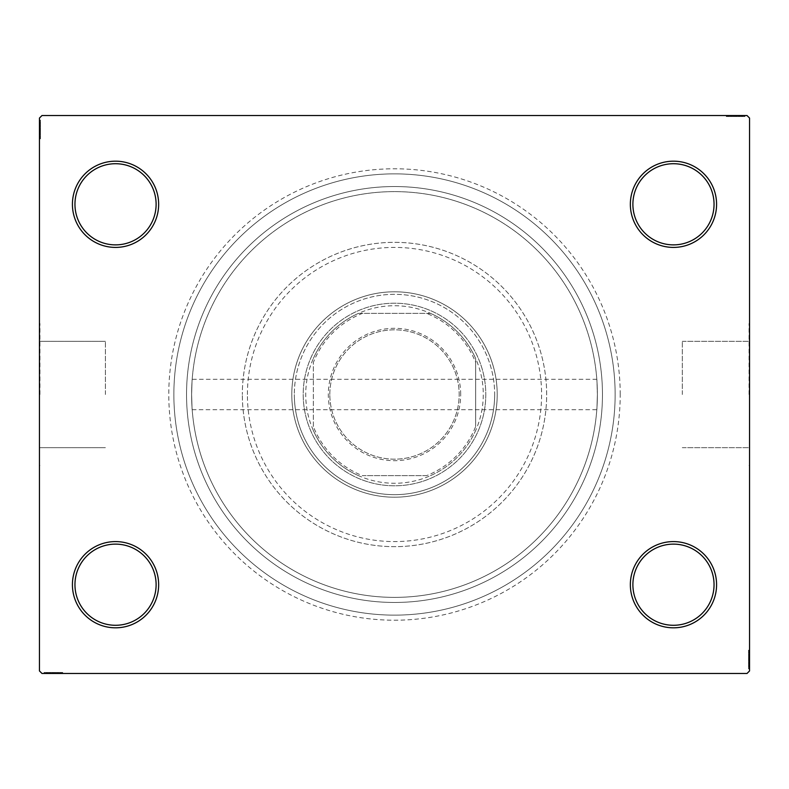 <?xml version="1.0" encoding="UTF-8"?>
<svg xmlns="http://www.w3.org/2000/svg" width="789" height="789" viewBox="0 0 789 789"><rect width="100%" height="100%" fill="white"/><g stroke="black" fill="none" stroke-linecap="round" stroke-linejoin="round"><path stroke-width="0.59" stroke-dasharray="3.94 2.96" d="M620.213 394.5A225.713 225.713 0 0 0 394.5 168.787A225.713 225.713 0 0 0 168.787 394.5A225.713 225.713 0 0 0 394.5 620.213A225.713 225.713 0 0 0 620.213 394.5M173.866 394.5A220.634 220.634 0 0 1 394.5 173.866A220.634 220.634 0 0 1 615.134 394.5A220.634 220.634 0 0 1 394.5 615.134A220.634 220.634 0 0 1 173.866 394.5A220.634 220.634 0 0 1 394.5 173.866A220.634 220.634 0 0 1 615.134 394.5A220.634 220.634 0 0 1 394.5 615.134A220.634 220.634 0 0 1 173.866 394.5A220.634 220.634 0 0 0 394.5 615.134A220.634 220.634 0 0 0 615.134 394.5A220.634 220.634 0 0 0 394.5 173.866A220.634 220.634 0 0 0 173.866 394.5A220.634 220.634 0 0 0 394.5 615.134A220.634 220.634 0 0 0 615.134 394.5A220.634 220.634 0 0 0 394.5 173.866A220.634 220.634 0 0 0 173.866 394.5M714.045 584.708A40.574 40.574 0 0 1 673.471 625.283A40.574 40.574 0 0 1 632.886 584.708A40.574 40.574 0 0 1 673.471 544.124A40.574 40.574 0 0 1 714.045 584.708A40.574 40.574 0 0 1 673.471 625.283A40.574 40.574 0 0 1 632.886 584.708A40.574 40.574 0 0 1 673.471 544.124A40.574 40.574 0 0 1 714.045 584.708A40.574 40.574 0 0 1 673.471 625.283A40.574 40.574 0 0 1 632.886 584.708A40.574 40.574 0 0 1 673.471 544.124A40.574 40.574 0 0 1 714.045 584.708M714.045 204.292A40.574 40.574 0 0 1 673.471 244.876A40.574 40.574 0 0 1 632.886 204.292A40.574 40.574 0 0 1 673.471 163.718A40.574 40.574 0 0 1 714.045 204.292A40.574 40.574 0 0 1 673.471 244.876A40.574 40.574 0 0 1 632.886 204.292A40.574 40.574 0 0 1 673.471 163.718A40.574 40.574 0 0 1 714.045 204.292A40.574 40.574 0 0 1 673.471 244.876A40.574 40.574 0 0 1 632.886 204.292A40.574 40.574 0 0 1 673.471 163.718A40.574 40.574 0 0 1 714.045 204.292M156.114 204.292A40.574 40.574 0 0 1 115.529 244.876A40.574 40.574 0 0 1 74.955 204.292A40.574 40.574 0 0 1 115.529 163.718A40.574 40.574 0 0 1 156.114 204.292A40.574 40.574 0 0 1 115.529 244.876A40.574 40.574 0 0 1 74.955 204.292A40.574 40.574 0 0 1 115.529 163.718A40.574 40.574 0 0 1 156.114 204.292A40.574 40.574 0 0 1 115.529 244.876A40.574 40.574 0 0 1 74.955 204.292A40.574 40.574 0 0 1 115.529 163.718A40.574 40.574 0 0 1 156.114 204.292M156.114 584.708A40.574 40.574 0 0 1 115.529 625.283A40.574 40.574 0 0 1 74.955 584.708A40.574 40.574 0 0 1 115.529 544.124A40.574 40.574 0 0 1 156.114 584.708A40.574 40.574 0 0 1 115.529 625.283A40.574 40.574 0 0 1 74.955 584.708A40.574 40.574 0 0 1 115.529 544.124A40.574 40.574 0 0 1 156.114 584.708A40.574 40.574 0 0 1 115.529 625.283A40.574 40.574 0 0 1 74.955 584.708A40.574 40.574 0 0 1 115.529 544.124A40.574 40.574 0 0 1 156.114 584.708M158.648 584.708A43.109 43.109 0 0 0 115.529 541.589A43.109 43.109 0 0 0 72.42 584.708A43.109 43.109 0 0 0 115.529 627.817A43.109 43.109 0 0 0 158.648 584.708M716.58 584.708A43.109 43.109 0 0 0 673.471 541.589A43.109 43.109 0 0 0 630.352 584.708A43.109 43.109 0 0 0 673.471 627.817A43.109 43.109 0 0 0 716.58 584.708M716.58 204.292A43.109 43.109 0 0 0 673.471 161.183A43.109 43.109 0 0 0 630.352 204.292A43.109 43.109 0 0 0 673.471 247.411A43.109 43.109 0 0 0 716.58 204.292M158.648 204.292A43.109 43.109 0 0 0 115.529 161.183A43.109 43.109 0 0 0 72.42 204.292A43.109 43.109 0 0 0 115.529 247.411A43.109 43.109 0 0 0 158.648 204.292M682.298 394.5L682.298 341.341L682.298 394.5M597.381 394.5C596.76 374.864 596.76 374.864 597.381 394.5C596.76 374.864 596.76 374.864 597.381 394.5A202.881 202.881 0 0 1 394.5 597.381A202.881 202.881 0 0 1 191.619 394.5C192.24 374.864 192.24 374.864 191.619 394.5C192.24 374.864 192.24 374.864 191.619 394.5A202.881 202.881 0 0 1 394.5 191.619A202.881 202.881 0 0 1 597.381 394.5C596.76 414.126 596.76 414.126 597.381 394.5C596.76 414.126 596.76 414.126 597.381 394.5A202.881 202.881 0 0 1 394.5 597.381A202.881 202.881 0 0 1 191.619 394.5A202.881 202.881 0 0 1 394.5 191.619A202.881 202.881 0 0 1 597.381 394.5A202.881 202.881 0 0 1 394.5 597.381A202.881 202.881 0 0 1 191.619 394.5C192.24 414.126 192.24 414.126 191.619 394.5C192.24 414.126 192.24 414.126 191.619 394.5A202.881 202.881 0 0 1 394.5 191.619A202.881 202.881 0 0 1 597.381 394.5A202.881 202.881 0 0 1 394.5 597.381A202.881 202.881 0 0 1 191.619 394.5A202.881 202.881 0 0 1 394.5 191.619A202.881 202.881 0 0 1 597.381 394.5M749.047 394.5L749.047 323.49L749.047 394.5M749.55 394.5L749.55 323.49L749.55 394.5M105.391 394.5L105.391 341.341L105.391 394.5M39.953 394.5L39.953 323.49L39.953 394.5M39.45 394.5L39.45 323.49L39.45 394.5M186.539 394.5A207.961 207.961 0 0 1 394.5 186.539A207.961 207.961 0 0 1 602.461 394.5A207.961 207.961 0 0 1 394.5 602.461A207.961 207.961 0 0 1 186.539 394.5A207.961 207.961 0 0 1 394.5 186.539A207.961 207.961 0 0 1 602.461 394.5A207.961 207.961 0 0 1 394.5 602.461A207.961 207.961 0 0 1 186.539 394.5A207.961 207.961 0 0 0 394.5 602.461A207.961 207.961 0 0 0 602.461 394.5A207.961 207.961 0 0 0 394.5 186.539A207.961 207.961 0 0 0 186.539 394.5A207.961 207.961 0 0 0 394.5 602.461A207.961 207.961 0 0 0 602.461 394.5A207.961 207.961 0 0 0 394.5 186.539A207.961 207.961 0 0 0 186.539 394.5M742.883 116.545L726.728 116.545L744.481 116.545L731.502 116.545L733.415 116.545L733.425 115.529L731.275 115.529L744.708 115.529L731.275 115.529L744.481 115.529L731.502 115.529L733.415 115.529L733.415 116.545L731.275 116.545L731.275 115.529L744.708 115.529L726.728 115.529L744.481 115.529L726.728 115.529L744.481 115.529L726.728 115.529L744.481 115.529L726.728 115.529L744.481 115.529L731.275 115.529L731.275 116.545L744.481 116.545L744.481 115.529L726.728 115.529L744.934 115.529L726.728 115.529L744.481 115.529L726.728 115.529L744.481 115.529L744.481 116.545L738.79 116.545L738.79 115.529L738.79 116.545L744.481 116.545L744.481 115.529L744.481 116.545L726.728 116.545L726.728 115.529L726.728 116.545L744.934 116.545L744.934 115.529L726.274 115.529L744.934 115.529L726.274 115.529L744.934 115.529L726.274 115.529L744.934 115.529L744.934 116.545L742.883 116.545L742.883 115.529M747.015 115.529L41.985 115.529L39.45 118.064L39.45 670.936L41.985 673.471L747.015 673.471L749.55 670.936L749.55 118.064L747.015 115.529M740.102 116.545L728.543 116.545L744.708 116.545L741.749 116.545L743.228 116.545L743.228 115.529L741.749 115.529L744.708 115.529L741.749 115.529L744.708 115.529L741.749 115.529L744.708 115.529L743.228 115.529L743.228 116.545L741.749 116.545L741.749 115.529L741.749 116.545L743.11 116.545L743.11 115.529L728.089 115.529L743.11 115.529L728.089 115.529L743.11 115.529L732.873 115.529L743.11 115.529L743.11 116.545L740.102 116.545L740.102 115.529M748.534 654.328L748.534 668.855L748.534 650.639L748.534 668.855L748.534 650.639L748.534 668.391L748.534 655.422L748.534 657.336L749.55 657.345L749.55 655.195L749.55 668.628L749.55 655.195L749.55 668.391L749.55 655.422L749.55 657.336L748.534 657.336L748.534 655.195L749.55 655.195L749.55 668.628L749.55 655.195L748.534 655.195L748.534 657.04L749.55 657.03L749.55 650.185L749.55 664.042L749.55 657.03L748.534 657.04L748.534 654.328L749.55 654.328M749.55 668.391L749.55 650.639L749.55 668.855L749.55 650.639L749.55 668.391L749.55 650.639L749.55 668.391L748.534 668.391L749.55 668.391M749.55 668.855L749.55 650.185L749.55 668.855L749.55 650.185L749.55 668.855L748.534 668.855L749.55 668.855L748.534 668.855L748.534 659.594L749.55 659.594L749.55 652.01L749.55 667.03L749.55 652.01L749.55 659.594L748.534 659.594L748.534 650.185L749.55 650.185L748.534 650.185L748.534 659.515L749.55 659.515L748.534 659.505L748.534 668.855L749.55 668.855M748.534 650.185L748.534 668.628L748.534 665.669L748.534 667.149L749.55 667.149L749.55 665.669L749.55 668.628L749.55 665.669L749.55 668.628L749.55 665.669L749.55 668.628L749.55 667.149L748.534 667.149L748.534 665.669L749.55 665.669L748.534 665.669L748.534 667.03L749.55 667.03L749.55 656.793L749.55 667.03L748.534 667.03L748.534 652.01L749.55 652.01L748.534 652.01L748.534 654.259L749.55 654.288L748.534 654.259L748.534 652.01L748.534 667.03L749.55 667.03L748.534 667.03L748.534 659.505L749.55 659.515L748.534 659.505L748.534 668.855L748.534 659.594L749.55 659.594L748.534 659.594L748.534 650.185L749.55 650.185M46.117 672.455L62.272 672.455L44.519 672.455L57.498 672.455L55.585 672.455L55.575 673.471L57.725 673.471L44.292 673.471L57.725 673.471L44.519 673.471L57.498 673.471L55.585 673.471L55.585 672.455L57.725 672.455L57.725 673.471L44.292 673.471L62.272 673.471L44.519 673.471L62.272 673.471L44.519 673.471L62.272 673.471L44.519 673.471L62.272 673.471L44.519 673.471L57.725 673.471L57.725 672.455L44.519 672.455L44.519 673.471L62.272 673.471L44.066 673.471L62.272 673.471L44.519 673.471L62.272 673.471L44.519 673.471L44.519 672.455L50.21 672.455L50.21 673.471L50.21 672.455L44.519 672.455L44.519 673.471L44.519 672.455L62.272 672.455L62.272 673.471L62.272 672.455L44.066 672.455L44.066 673.471L62.725 673.471L44.066 673.471L62.725 673.471L44.066 673.471L62.725 673.471L44.066 673.471L44.066 672.455L46.117 672.455L46.117 673.471M48.898 672.455L60.457 672.455L44.292 672.455L47.251 672.455L45.772 672.455L45.772 673.471L47.251 673.471L44.292 673.471L47.251 673.471L44.292 673.471L47.251 673.471L44.292 673.471L45.772 673.471L45.772 672.455L47.251 672.455L47.251 673.471L47.251 672.455L45.89 672.455L45.89 673.471L60.911 673.471L45.89 673.471L60.911 673.471L45.89 673.471L56.127 673.471L45.89 673.471L45.89 672.455L48.898 672.455L48.898 673.471M40.466 134.672L40.466 120.145L40.466 138.361L40.466 120.145L40.466 138.361L40.466 120.609L40.466 133.578L40.466 131.664L39.45 131.655L39.45 133.805L39.45 120.372L39.45 133.805L39.45 120.609L39.45 133.578L39.45 131.664L40.466 131.664L40.466 133.805L39.45 133.805L39.45 120.372L39.45 133.805L40.466 133.805L40.466 131.96L39.45 131.97L39.45 138.815L39.45 124.958L39.45 131.97L40.466 131.96L40.466 134.672L39.45 134.672M39.45 120.609L39.45 138.361L39.45 120.145L39.45 138.361L39.45 120.609L39.45 138.361L39.45 120.609L40.466 120.609L39.45 120.609M39.45 120.145L39.45 138.815L39.45 120.145L39.45 138.815L39.45 120.145L40.466 120.145L39.45 120.145L40.466 120.145L40.466 129.406L39.45 129.406L39.45 136.99L39.45 121.97L39.45 136.99L39.45 129.406L40.466 129.406L40.466 138.815L39.45 138.815L40.466 138.815L40.466 129.485L39.45 129.485L40.466 129.495L40.466 120.145L39.45 120.145M40.466 138.815L40.466 120.372L40.466 123.331L40.466 121.851L39.45 121.851L39.45 123.331L39.45 120.372L39.45 123.331L39.45 120.372L39.45 123.331L39.45 120.372L39.45 121.851L40.466 121.851L40.466 123.331L39.45 123.331L40.466 123.331L40.466 121.97L39.45 121.97L39.45 132.207L39.45 121.97L40.466 121.97L40.466 136.99L39.45 136.99L40.466 136.99L40.466 134.741L39.45 134.712L40.466 134.741L40.466 136.99L40.466 121.97L39.45 121.97L40.466 121.97L40.466 129.495L39.45 129.485L40.466 129.495L40.466 120.145L40.466 129.406L39.45 129.406L40.466 129.406L40.466 138.815L39.45 138.815M40.466 138.361L39.45 138.361L40.466 138.361M40.466 122.196L39.45 122.196M40.466 123.567L39.45 123.567M40.466 122.226L39.45 122.226M40.466 126.289L39.45 126.289L40.466 126.289M40.466 128.114L40.466 134.071L40.466 128.114L39.45 128.114L39.45 134.071L39.45 128.114L39.45 134.071L39.45 128.114L40.466 128.114L40.466 134.071L39.45 134.071L40.466 134.071L40.466 128.114L39.45 128.114L40.466 128.114M40.466 125.116L39.45 125.116M40.466 133.814L39.45 133.814M40.466 124.031L39.45 124.031M40.466 124.928L39.45 124.928L40.466 124.889M40.466 124.978L39.45 124.968M40.466 126.723L39.45 126.723M40.466 135.807L39.45 135.807M40.466 132.453L39.45 132.453M40.466 130.678L39.45 130.678M40.466 133.962L39.45 133.962M40.466 130.185L39.45 130.185M40.466 125.648L39.45 125.648L39.45 129.021L39.45 122.423L39.45 125.648L40.466 125.648L40.466 129.021L40.466 125.648M40.466 136.536L39.45 136.536L39.45 122.423L39.45 136.536L40.466 136.536L40.466 122.423L39.45 122.423L40.466 122.423L40.466 129.258L39.45 129.258L40.466 129.258L40.466 136.536L39.45 136.536L40.466 136.536M40.466 133.923L39.45 133.923M40.466 130.846L39.45 130.846M40.466 129.021L39.45 129.021L40.466 129.021M40.466 128.814L39.45 128.814M40.466 124.06L40.466 133.805L40.466 121.97L39.45 121.97L40.466 121.97L40.466 124.06L39.45 124.06M40.466 136.99L39.45 136.99M40.466 137.72L39.45 137.72M40.466 122.423L39.45 122.423M40.466 136.033L39.45 136.033M40.466 122.877L39.45 122.877M40.466 132.207L39.45 132.207L40.466 132.207L40.466 121.97L40.466 132.207L39.45 132.207M40.466 130.461L39.45 130.461M40.466 129.288L39.45 129.288M40.466 126.132L39.45 126.132M40.466 124.129L39.45 124.129M40.466 120.372L40.466 123.331L40.466 120.372L39.45 120.372L40.466 120.372L40.466 121.851L40.466 120.372L39.45 120.372L40.466 120.372L40.466 121.851L39.45 121.851L40.466 121.851L40.466 123.331L39.45 123.331L40.466 123.331L40.466 120.372L40.466 127.059L39.45 127.059L40.466 127.059L40.466 120.372L39.45 120.372M40.466 122.137L39.45 122.137M40.466 125.293L39.45 125.293M40.466 126.635L39.45 126.635M40.466 128.4L39.45 128.4M40.466 130.402L39.45 130.402M40.466 133.578L39.45 133.578L40.466 133.578M40.466 133.361L39.45 133.361M40.466 131.98L39.45 131.98M40.466 129.416L39.45 129.416M40.466 133.805L40.466 131.664L40.466 133.805L39.45 133.805M40.466 131.664L40.466 127.059L40.466 131.655L39.45 131.664M40.466 127.049L39.45 127.049L40.466 127.049M40.466 121.851L39.45 121.851L40.466 121.851M47.478 672.455L47.478 673.471M46.147 672.455L46.147 673.471M49.036 672.455L62.272 672.455L44.519 672.455L62.272 672.455L62.272 673.471L62.272 672.455L62.272 673.471L62.272 672.455L49.036 672.455L49.036 673.471M52.035 672.455L57.991 672.455L52.035 672.455L52.035 673.471L57.991 673.471L52.035 673.471L57.991 673.471L52.035 673.471L52.035 672.455L57.991 672.455L57.991 673.471L57.991 672.455L52.035 672.455L52.035 673.471L52.035 672.455M58.583 672.455L44.066 672.455L62.272 672.455L44.519 672.455L62.272 672.455L44.519 672.455L62.272 672.455L44.519 672.455L62.272 672.455L44.519 672.455L44.519 673.471L44.519 672.455L44.519 673.471L44.519 672.455L57.725 672.455L55.881 672.455L55.881 673.471L55.881 672.455L58.583 672.455L58.583 673.471M62.272 672.455L62.272 673.471L62.272 672.455M47.951 672.455L47.951 673.471M62.725 672.455L45.89 672.455L57.725 672.455L48.879 672.455L48.849 673.471L48.869 672.455L45.89 672.455L53.405 672.455L53.405 673.471L53.405 672.455L44.066 672.455L44.066 673.471L44.066 672.455L53.317 672.455L53.317 673.471L53.327 672.455L62.725 672.455L62.725 673.471L62.725 672.455L53.405 672.455L60.911 672.455L60.911 673.471L60.911 672.455L45.89 672.455L45.89 673.471L45.89 672.455L53.405 672.455L53.405 673.471L53.405 672.455L44.066 672.455L53.317 672.455L53.317 673.471L53.327 672.455L62.725 672.455L62.725 673.471M50.634 672.455L50.634 673.471M59.727 672.455L59.727 673.471M58.633 672.455L58.633 673.471M58.662 672.455L58.662 673.471M56.364 672.455L56.364 673.471M54.599 672.455L54.599 673.471M44.519 672.455L44.519 673.471L44.519 672.455M48.81 672.455L48.81 673.471M57.873 672.455L57.873 673.471M54.096 672.455L54.096 673.471M49.559 672.455L49.559 673.471L52.942 673.471L46.344 673.471L49.559 673.471L49.559 672.455L52.942 672.455L49.559 672.455M60.457 672.455L60.457 673.471L46.344 673.471L60.457 673.471L60.457 672.455L46.344 672.455L46.344 673.471L46.344 672.455L53.179 672.455L53.179 673.471L53.179 672.455L60.457 672.455L60.457 673.471L60.457 672.455M57.844 672.455L57.844 673.471M54.766 672.455L54.766 673.471M52.942 672.455L52.942 673.471L52.942 672.455M52.735 672.455L52.735 673.471M60.911 672.455L60.911 673.471M61.631 672.455L61.631 673.471M46.344 672.455L46.344 673.471M59.954 672.455L59.954 673.471M46.798 672.455L46.798 673.471M50.21 672.455L50.21 673.471L50.21 672.455M56.127 672.455L56.127 673.471L56.127 672.455L45.89 672.455L45.89 673.471L45.89 672.455L56.127 672.455L56.127 673.471M54.382 672.455L54.382 673.471M53.208 672.455L53.208 673.471M50.052 672.455L50.052 673.471M48.04 672.455L48.04 673.471M44.292 672.455L47.251 672.455L44.292 672.455L44.292 673.471L44.292 672.455L45.772 672.455L44.292 672.455L44.292 673.471L44.292 672.455L45.772 672.455L45.772 673.471L45.772 672.455L47.251 672.455L47.251 673.471L47.251 672.455L44.292 672.455L50.969 672.455L50.969 673.471L50.969 672.455L44.292 672.455L44.292 673.471M46.048 672.455L46.048 673.471M47.971 672.455L47.971 673.471M49.214 672.455L49.214 673.471M50.545 672.455L50.545 673.471M52.321 672.455L52.321 673.471M54.323 672.455L54.323 673.471M57.498 672.455L57.498 673.471L57.498 672.455M57.725 672.455L57.725 673.471L57.725 672.455L55.585 672.455L57.725 672.455M57.281 672.455L57.281 673.471M55.901 672.455L55.901 673.471M53.336 672.455L53.336 673.471M55.585 672.455L50.969 672.455L55.575 672.455L55.585 673.471M50.96 672.455L50.96 673.471L50.96 672.455M45.772 672.455L45.772 673.471L45.772 672.455M748.534 650.639L749.55 650.639L748.534 650.639M748.534 666.804L749.55 666.804M748.534 665.433L749.55 665.433M748.534 666.774L749.55 666.774M748.534 662.711L749.55 662.711L748.534 662.711M748.534 660.886L748.534 654.929L748.534 660.886L749.55 660.886L749.55 654.929L749.55 660.886L749.55 654.929L749.55 660.886L748.534 660.886L748.534 654.929L749.55 654.929L748.534 654.929L748.534 660.886L749.55 660.886L748.534 660.886M748.534 663.884L749.55 663.884M748.534 655.186L749.55 655.186M748.534 664.969L749.55 664.969M748.534 664.072L749.55 664.072L748.534 664.111M748.534 664.022L749.55 664.032M748.534 662.277L749.55 662.277M748.534 653.193L749.55 653.193M748.534 656.547L749.55 656.547M748.534 658.322L749.55 658.322M748.534 655.038L749.55 655.038M748.534 658.815L749.55 658.815M748.534 663.352L749.55 663.352L749.55 659.979L749.55 666.577L749.55 663.352L748.534 663.352L748.534 659.979L748.534 663.352M748.534 652.464L749.55 652.464L749.55 666.577L749.55 652.464L748.534 652.464L748.534 666.577L749.55 666.577L748.534 666.577L748.534 659.742L749.55 659.742L748.534 659.742L748.534 652.464L749.55 652.464L748.534 652.464M748.534 655.077L749.55 655.077M748.534 658.154L749.55 658.154M748.534 659.979L749.55 659.979L748.534 659.979M748.534 660.186L749.55 660.186M748.534 664.94L748.534 655.195L748.534 667.03L749.55 667.03L748.534 667.03L748.534 664.94L749.55 664.94M748.534 652.01L749.55 652.01M748.534 651.28L749.55 651.28M748.534 666.577L749.55 666.577M748.534 652.967L749.55 652.967M748.534 666.123L749.55 666.123M748.534 656.793L749.55 656.793L748.534 656.793L748.534 667.03L748.534 656.793L749.55 656.793M748.534 658.539L749.55 658.539M748.534 659.712L749.55 659.712M748.534 662.868L749.55 662.868M748.534 664.871L749.55 664.871M748.534 668.628L748.534 665.669L748.534 668.628L749.55 668.628L748.534 668.628L748.534 667.149L748.534 668.628L749.55 668.628L748.534 668.628L748.534 667.149L749.55 667.149L748.534 667.149L748.534 665.669L749.55 665.669L748.534 665.669L748.534 668.628L748.534 661.941L749.55 661.941L748.534 661.941L748.534 668.628L749.55 668.628M748.534 666.863L749.55 666.863M748.534 663.707L749.55 663.707M748.534 662.365L749.55 662.365M748.534 660.6L749.55 660.6M748.534 658.598L749.55 658.598M748.534 655.422L749.55 655.422L748.534 655.422M748.534 655.639L749.55 655.639M748.534 657.02L749.55 657.02M748.534 659.584L749.55 659.584M748.534 655.195L748.534 657.336L748.534 655.195L749.55 655.195M748.534 657.336L748.534 661.941L748.534 657.345L749.55 657.336M748.534 661.951L749.55 661.951L748.534 661.951M748.534 667.149L749.55 667.149L748.534 667.149M741.522 116.545L741.522 115.529M742.853 116.545L742.853 115.529M739.964 116.545L726.728 116.545L744.481 116.545L726.728 116.545L726.728 115.529L726.728 116.545L726.728 115.529L726.728 116.545L739.964 116.545L739.964 115.529M736.965 116.545L731.009 116.545L736.965 116.545L736.965 115.529L731.009 115.529L736.965 115.529L731.009 115.529L736.965 115.529L736.965 116.545L731.009 116.545L731.009 115.529L731.009 116.545L736.965 116.545L736.965 115.529L736.965 116.545M730.417 116.545L744.934 116.545L726.728 116.545L744.481 116.545L726.728 116.545L744.481 116.545L726.728 116.545L744.481 116.545L726.728 116.545L744.481 116.545L744.481 115.529L744.481 116.545L744.481 115.529L744.481 116.545L731.275 116.545L733.119 116.545L733.119 115.529L733.119 116.545L730.417 116.545L730.417 115.529M726.728 116.545L726.728 115.529L726.728 116.545M741.049 116.545L741.049 115.529M726.274 116.545L743.11 116.545L731.275 116.545L740.121 116.545L740.151 115.529L740.131 116.545L743.11 116.545L735.595 116.545L735.595 115.529L735.595 116.545L744.934 116.545L744.934 115.529L744.934 116.545L735.683 116.545L735.683 115.529L735.673 116.545L726.274 116.545L726.274 115.529L726.274 116.545L735.595 116.545L728.089 116.545L728.089 115.529L728.089 116.545L743.11 116.545L743.11 115.529L743.11 116.545L735.595 116.545L735.595 115.529L735.595 116.545L744.934 116.545L735.683 116.545L735.683 115.529L735.673 116.545L726.274 116.545L726.274 115.529M738.366 116.545L738.366 115.529M729.273 116.545L729.273 115.529M730.367 116.545L730.367 115.529M730.338 116.545L730.338 115.529M732.636 116.545L732.636 115.529M734.401 116.545L734.401 115.529M744.481 116.545L744.481 115.529L744.481 116.545M740.19 116.545L740.19 115.529M731.127 116.545L731.127 115.529M734.904 116.545L734.904 115.529M739.441 116.545L739.441 115.529L736.058 115.529L742.656 115.529L739.441 115.529L739.441 116.545L736.058 116.545L739.441 116.545M728.543 116.545L728.543 115.529L742.656 115.529L728.543 115.529L728.543 116.545L742.656 116.545L742.656 115.529L742.656 116.545L735.821 116.545L735.821 115.529L735.821 116.545L728.543 116.545L728.543 115.529L728.543 116.545M731.156 116.545L731.156 115.529M734.234 116.545L734.234 115.529M736.058 116.545L736.058 115.529L736.058 116.545M736.265 116.545L736.265 115.529M728.089 116.545L728.089 115.529M727.369 116.545L727.369 115.529M742.656 116.545L742.656 115.529M729.046 116.545L729.046 115.529M742.202 116.545L742.202 115.529M738.79 116.545L738.79 115.529L738.79 116.545M732.873 116.545L732.873 115.529L732.873 116.545L743.11 116.545L743.11 115.529L743.11 116.545L732.873 116.545L732.873 115.529M734.618 116.545L734.618 115.529M735.792 116.545L735.792 115.529M738.948 116.545L738.948 115.529M740.96 116.545L740.96 115.529M744.708 116.545L741.749 116.545L744.708 116.545L744.708 115.529L744.708 116.545L743.228 116.545L744.708 116.545L744.708 115.529L744.708 116.545L743.228 116.545L743.228 115.529L743.228 116.545L741.749 116.545L741.749 115.529L741.749 116.545L744.708 116.545L738.031 116.545L738.031 115.529L738.031 116.545L744.708 116.545L744.708 115.529M742.952 116.545L742.952 115.529M741.029 116.545L741.029 115.529M739.786 116.545L739.786 115.529M738.455 116.545L738.455 115.529M736.679 116.545L736.679 115.529M734.677 116.545L734.677 115.529M731.502 116.545L731.502 115.529L731.502 116.545M731.275 116.545L731.275 115.529L731.275 116.545L733.415 116.545L731.275 116.545M731.719 116.545L731.719 115.529M733.099 116.545L733.099 115.529M735.664 116.545L735.664 115.529M733.415 116.545L738.031 116.545L733.425 116.545L733.415 115.529M738.04 116.545L738.04 115.529L738.04 116.545M743.228 116.545L743.228 115.529L743.228 116.545M247.411 394.5A147.089 147.089 0 0 1 394.5 247.411A147.089 147.089 0 0 1 541.589 394.5A147.089 147.089 0 0 1 394.5 541.589A147.089 147.089 0 0 1 247.411 394.5M546.669 394.5A152.169 152.169 0 0 0 394.5 242.331A152.169 152.169 0 0 0 242.331 394.5A152.169 152.169 0 0 1 394.5 242.331A152.169 152.169 0 0 1 546.669 394.5A152.169 152.169 0 0 1 394.5 546.669A152.169 152.169 0 0 1 242.331 394.5A152.169 152.169 0 0 0 394.5 546.669A152.169 152.169 0 0 0 546.669 394.5M485.797 394.5A91.297 91.297 0 0 1 394.5 485.797A91.297 91.297 0 0 1 303.203 394.5A91.297 91.297 0 0 1 394.5 303.203A91.297 91.297 0 0 1 485.797 394.5A91.297 91.297 0 0 1 394.5 485.797A91.297 91.297 0 0 1 303.203 394.5A91.297 91.297 0 0 1 394.5 303.203A91.297 91.297 0 0 1 485.797 394.5A91.297 91.297 0 0 1 394.5 485.797A91.297 91.297 0 0 1 303.203 394.5A91.297 91.297 0 0 0 394.5 485.797A91.297 91.297 0 0 0 485.797 394.5A91.297 91.297 0 0 0 394.5 303.203A91.297 91.297 0 0 0 303.203 394.5A91.297 91.297 0 0 1 394.5 303.203A91.297 91.297 0 0 1 485.797 394.5M494.673 394.5A100.173 100.173 0 0 1 394.5 494.673A100.173 100.173 0 0 1 294.327 394.5A100.173 100.173 0 0 0 394.5 494.673A100.173 100.173 0 0 0 494.673 394.5A100.173 100.173 0 0 0 394.5 294.327A100.173 100.173 0 0 0 294.327 394.5A100.173 100.173 0 0 1 394.5 294.327A100.173 100.173 0 0 1 494.673 394.5M497.208 394.5A102.708 102.708 0 0 1 394.5 497.208A102.708 102.708 0 0 1 291.792 394.5A102.708 102.708 0 0 1 394.5 291.792A102.708 102.708 0 0 1 497.208 394.5A102.708 102.708 0 0 1 394.5 497.208A102.708 102.708 0 0 1 291.792 394.5A102.708 102.708 0 0 1 394.5 291.792A102.708 102.708 0 0 1 497.208 394.5M460.687 394.5A66.187 66.187 0 0 0 394.5 328.313A66.187 66.187 0 0 0 328.313 394.5A66.187 66.187 0 0 0 394.5 460.687A66.187 66.187 0 0 0 460.687 394.5M329.832 394.5A64.668 64.668 0 0 1 394.5 329.832A64.668 64.668 0 0 1 459.168 394.5A64.668 64.668 0 0 1 394.5 459.168A64.668 64.668 0 0 1 329.832 394.5A64.668 64.668 0 0 1 394.5 329.832A64.668 64.668 0 0 1 459.168 394.5A64.668 64.668 0 0 1 394.5 459.168A64.668 64.668 0 0 1 329.832 394.5M475.659 362.486L475.659 358.541A88.763 88.763 0 0 1 358.541 475.659A88.763 88.763 0 0 1 358.541 313.341L430.459 313.341A88.763 88.763 0 0 1 475.659 358.541L475.659 426.514A87.244 87.244 0 0 1 426.514 475.659L362.486 475.659A87.244 87.244 0 0 1 313.341 426.514L313.341 362.486A87.244 87.244 0 0 1 362.486 313.341L426.514 313.341A87.244 87.244 0 0 1 475.659 362.486L475.659 426.514M362.486 313.341L358.541 313.341A88.763 88.763 0 0 1 430.459 313.341L426.514 313.341M313.341 426.514L313.341 362.486M426.514 475.659L362.486 475.659M313.341 430.459A88.763 88.763 0 0 0 358.541 475.659M475.659 358.541A88.763 88.763 0 0 0 430.459 313.341M358.541 313.341A88.763 88.763 0 0 0 313.341 358.541M430.459 475.659A88.763 88.763 0 0 0 475.659 430.459M40.466 126.546L39.45 126.546M40.466 126.368L39.45 126.368M40.466 129.554L39.45 129.554M40.466 127.956L39.45 127.956M50.466 672.455L50.466 673.471M50.289 672.455L50.289 673.471M53.465 672.455L53.465 673.471M51.867 672.455L51.867 673.471M48.879 672.455L48.879 673.471M748.534 662.454L749.55 662.454M748.534 662.632L749.55 662.632M748.534 659.446L749.55 659.446M748.534 661.044L749.55 661.044M738.534 116.545L738.534 115.529M738.711 116.545L738.711 115.529M735.535 116.545L735.535 115.529M737.133 116.545L737.133 115.529M740.121 116.545L740.121 115.529M596.809 379.282L192.191 379.282M682.298 341.341L749.047 341.341L682.298 341.341M749.047 323.49L749.55 323.49L749.047 323.49M105.391 341.341L39.953 341.341L105.391 341.341M39.953 323.49L39.45 323.49L39.953 323.49M39.953 465.51L39.45 465.51L39.953 465.51M105.391 447.659L39.953 447.659L105.391 447.659M192.191 409.718L596.809 409.718M749.047 465.51L749.55 465.51L749.047 465.51M682.298 447.659L749.047 447.659L682.298 447.659"/><path stroke-width="1.18" d="M630.352 584.708A43.109 43.109 0 0 0 673.471 627.817A43.109 43.109 0 0 0 716.58 584.708A43.109 43.109 0 0 0 673.471 541.589A43.109 43.109 0 0 0 630.352 584.708M714.045 584.708A40.574 40.574 0 0 1 673.471 625.283A40.574 40.574 0 0 1 632.886 584.708A40.574 40.574 0 0 1 673.471 544.124A40.574 40.574 0 0 1 714.045 584.708M630.352 204.292A43.109 43.109 0 0 0 673.471 247.411A43.109 43.109 0 0 0 716.58 204.292A43.109 43.109 0 0 0 673.471 161.183A43.109 43.109 0 0 0 630.352 204.292M714.045 204.292A40.574 40.574 0 0 1 673.471 244.876A40.574 40.574 0 0 1 632.886 204.292A40.574 40.574 0 0 1 673.471 163.718A40.574 40.574 0 0 1 714.045 204.292M72.42 204.292A43.109 43.109 0 0 0 115.529 247.411A43.109 43.109 0 0 0 158.648 204.292A43.109 43.109 0 0 0 115.529 161.183A43.109 43.109 0 0 0 72.42 204.292M156.114 204.292A40.574 40.574 0 0 1 115.529 244.876A40.574 40.574 0 0 1 74.955 204.292A40.574 40.574 0 0 1 115.529 163.718A40.574 40.574 0 0 1 156.114 204.292M72.42 584.708A43.109 43.109 0 0 0 115.529 627.817A43.109 43.109 0 0 0 158.648 584.708A43.109 43.109 0 0 0 115.529 541.589A43.109 43.109 0 0 0 72.42 584.708M156.114 584.708A40.574 40.574 0 0 1 115.529 625.283A40.574 40.574 0 0 1 74.955 584.708A40.574 40.574 0 0 1 115.529 544.124A40.574 40.574 0 0 1 156.114 584.708M747.015 115.529L41.985 115.529L39.45 118.064L39.45 670.936L41.985 673.471L747.015 673.471L749.55 670.936L749.55 118.064L747.015 115.529"/></g></svg>
